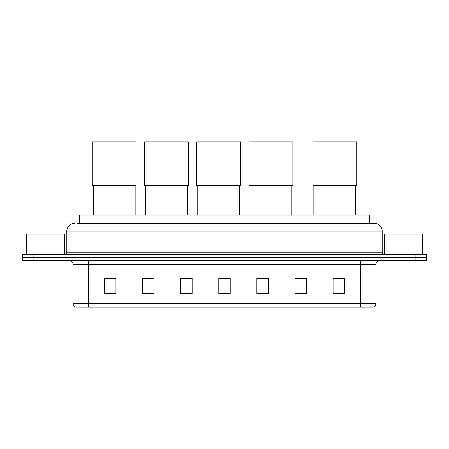 <?xml version="1.0" encoding="UTF-8"?>
<svg xmlns="http://www.w3.org/2000/svg" width="449" height="449" viewBox="0 0 449 449"><rect width="100%" height="100%" fill="white"/><g stroke="black" fill="none" stroke-linecap="round" stroke-linejoin="round"><path stroke-width="0.67" d="M79.585 223.394L79.585 215.015L369.415 215.015L369.415 223.394M77.279 223.394L374.561 223.394A7.616 7.616 0 0 1 382.178 231.011L382.178 252.72C382.279 253.87 382.918 254.504 384.086 254.628M77.105 223.394L82.055 223.394L82.055 231.011L66.822 231.011L66.822 252.72A1.903 1.903 0 0 1 64.914 254.628M74.439 223.394A7.616 7.616 0 0 0 66.822 231.011M33.877 254.628L22.45 254.628L22.45 257.675L33.877 257.675L22.45 257.675L22.45 260.723L33.877 260.723L33.877 257.675L415.123 257.675L33.877 257.675L33.877 254.628L415.123 254.628L415.123 257.675L426.55 257.675L415.123 257.675L415.123 260.723L33.877 260.723M415.123 260.723L426.55 260.723L426.55 254.628L415.123 254.628M382.178 231.011L366.945 231.011L366.945 223.394L374.561 223.394M375.897 303.53C375.791 305.354 374.876 306.572 373.153 307.189L360.659 307.189L360.659 303.53L375.897 303.53L375.897 264.528A3.811 3.811 0 0 1 379.702 260.723M360.659 307.189L75.847 307.189A3.811 3.811 0 0 1 73.103 303.53L73.103 264.528C72.878 262.216 71.61 260.948 69.298 260.723M344.473 293.511L344.473 278.279L333.046 278.279L333.046 293.511L344.473 293.511M306.386 293.511L306.386 278.279L294.959 278.279L294.959 293.511L306.386 293.511M268.3 293.511L268.3 278.279L256.873 278.279L256.873 293.511L268.3 293.511M115.954 293.511L115.954 278.279L104.527 278.279L104.527 293.511L115.954 293.511M154.041 293.511L154.041 278.279L142.614 278.279L142.614 293.511L154.041 293.511M192.127 293.511L192.127 278.279L180.7 278.279L180.7 293.511L192.127 293.511M230.214 293.511L230.214 278.279L218.786 278.279L218.786 293.511L230.214 293.511M306.386 278.279L294.959 278.358L306.386 278.279M180.7 278.358L181.121 278.358M151.79 278.358L154.041 278.358M230.214 278.358L218.786 278.358M115.954 278.358L104.527 278.358M268.3 278.358L256.873 278.358M344.473 278.358L333.046 278.358M64.347 254.628L64.347 234.058L26.261 234.058L26.261 254.628M93.252 185.611L93.252 215.015M135.149 185.611L135.149 215.015M92.303 141.811L136.103 141.811L136.103 185.611L92.303 185.611L92.303 141.811M145.51 185.611L145.51 215.015M187.401 185.611L187.401 215.015M144.556 141.811L188.356 141.811L188.356 185.611L144.556 185.611L144.556 141.811M197.762 185.611L197.762 215.015M239.659 185.611L239.659 215.015M196.814 141.811L240.608 141.811L240.608 185.611L196.814 185.611L196.814 141.811M250.02 185.611L250.02 215.015M291.912 185.611L291.912 215.015M249.066 141.811L292.866 141.811L292.866 185.611L249.066 185.611L249.066 141.811M313.851 185.611L313.851 215.015M355.748 185.611L355.748 215.015M312.897 141.811L356.697 141.811L356.697 185.611L312.897 185.611L312.897 141.811M422.739 254.628L422.739 234.058L384.653 234.058L384.653 254.628M91.012 223.394L91.012 215.015M357.988 223.394L357.988 215.015M82.055 254.628L82.055 252.72L382.178 252.72M66.822 252.72L82.055 252.72L82.055 231.011L366.945 231.011L366.945 254.628M360.659 260.723L360.659 264.528L73.103 264.528M375.897 264.528L360.659 264.528L360.659 303.53L88.341 303.53L88.341 307.189M73.103 303.53L88.341 303.53L88.341 260.723M230.214 292.984L218.786 292.984M192.127 292.984L180.7 292.984M154.041 292.984L142.614 292.984M115.954 292.984L104.527 292.984M268.3 292.984L256.873 292.984M306.386 292.984L294.959 292.984M344.473 292.984L333.046 292.984"/></g></svg>
